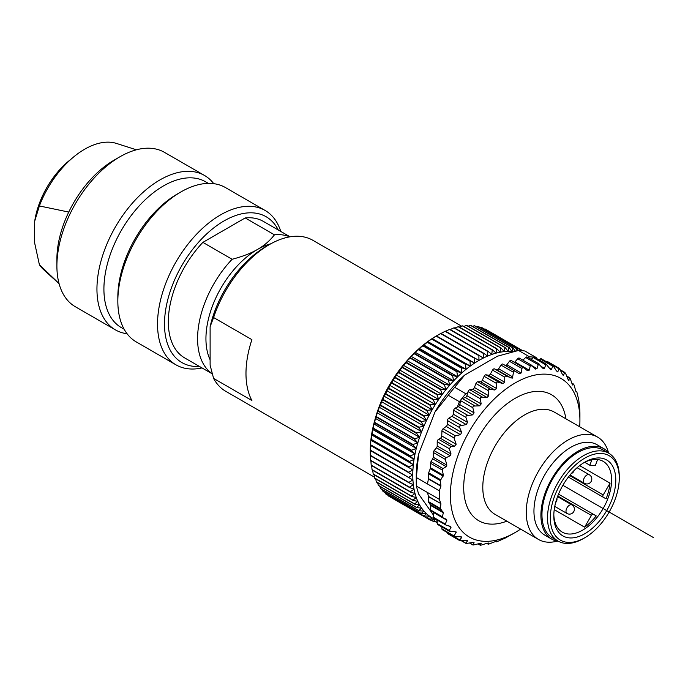 <?xml version="1.0" encoding="UTF-8"?>
<svg xmlns="http://www.w3.org/2000/svg" width="688" height="688" viewBox="0 0 688 688"><rect width="100%" height="100%" fill="white"/><g stroke="black" fill="none" stroke-linecap="round" stroke-linejoin="round"><path stroke-width="1.03" d="M609.379 453.59A52.202 30.134 120 0 0 603.926 448.722A52.202 30.134 120 0 0 577.825 451.302A52.202 30.134 120 0 0 543.726 497.304A52.202 30.134 120 0 0 551.733 539.134A52.202 30.134 120 0 0 558.673 541.413M558.037 541.069L552.464 537.853A50.723 29.283 -60 0 1 541.963 514.633A50.723 29.283 -60 0 1 564.1 463.592A50.723 29.283 -60 0 1 603.187 449.995L608.76 453.211A50.723 29.283 120 0 0 569.673 466.808A50.723 29.283 120 0 0 547.536 517.849A50.723 29.283 120 0 0 558.037 541.069A50.723 29.283 120 0 0 583.398 538.558L584.791 537.749A48.753 28.148 120 0 0 619.269 478.04L619.269 476.431A50.723 29.283 120 0 0 608.76 453.211M551.733 539.134L544.767 535.109A52.202 30.134 -60 0 1 536.76 493.279A52.202 30.134 -60 0 1 570.868 447.286A52.202 30.134 -60 0 1 596.96 444.697L603.926 448.722M608.381 452.369A59.091 34.116 120 0 0 597.597 437.104A59.091 34.116 120 0 0 568.047 440.028A59.091 34.116 120 0 0 529.442 492.101A59.091 34.116 120 0 0 538.506 539.461A59.091 34.116 120 0 0 557.117 541.164M538.506 539.461L495.033 514.357A59.091 34.116 -60 0 1 485.977 467.006A59.091 34.116 -60 0 1 524.583 414.933A59.091 34.116 -60 0 1 554.124 412.009L597.597 437.104M579.692 426.766A91.599 52.881 120 0 0 579.915 420.342A91.599 52.881 120 0 0 515.149 382.949A91.599 52.881 120 0 0 450.382 495.128A91.599 52.881 120 0 0 515.149 532.529L515.149 532.529A91.599 52.881 120 0 0 520.592 529.115M576.002 391.661L576.596 391.498L575.693 390.973L576.639 391.498L576.948 392.349L578.746 399.934L579.821 409.704A99.476 57.431 120 0 1 579.915 413.909L579.915 420.342M575.951 391.61L574.084 385.056L573.517 384.162L572.597 385.013M571.771 383.053L573.646 384.136L571.805 383.173M572.416 384.807L570.309 378.761L569.389 378.228L568.735 380.55M566.688 376.009L569.741 377.772L569.389 378.228L567.041 376.878M568.116 379.527L569.114 380.111L568.142 379.613L565.639 373.498L564.581 372.724L564.994 372.518L560.393 369.86M428.426 478.994L440.888 486.201L439.34 490.811L427.497 483.974L428.469 478.607L428.469 473.74A1.969 1.135 -60 0 1 428.65 472.837L430.249 468.683A1.969 1.135 120 0 0 430.43 467.78L430.43 463.196L433.354 457.331L433.354 452.498A1.969 1.135 -60 0 1 434.094 450.657L436.467 447.819A1.969 1.135 120 0 0 437.207 445.97L437.207 441.713A1.969 1.135 -60 0 1 438.6 439.297L440.363 438.282A1.969 1.135 120 0 0 441.748 435.943L441.928 430.955L454.02 437.938L455.327 435.805L460.487 434.687L461.674 432.451L459.67 427.609L459.756 425.958L466.215 424.556L467.548 422.406L465.922 417.384L466.129 415.741L472.604 414.881L474.084 412.852L472.819 407.709L473.146 406.092L479.588 405.817L481.17 403.933L480.267 398.722L480.688 397.157L487.035 397.483L488.712 395.781L488.153 390.56L488.661 389.064L494.861 390.019L496.598 388.514L496.358 383.345L496.942 381.926L502.928 383.517L504.708 382.236L504.76 377.179L505.405 375.863L512.362 378.125L513.764 371.038L515.149 371.176L519.354 373.782L521.134 372.999L522.226 367.332L523.559 367.641L527.464 370.694L529.21 370.187L530.5 364.898L535.35 368.854L537.027 368.622L538.472 363.789L542.892 368.304L544.483 368.347L546.023 364.012L550.649 369.723L551.458 369.361L553.032 365.569L556.515 371.038L557.856 371.649L559.404 368.433L562.388 374.298L563.575 375.166L564.581 372.724L560.668 370.462M563.128 375.356L563.575 375.166L562.517 374.556M559.404 368.433L547.622 361.621A1.969 1.135 -60 0 0 546.676 361.699L558.888 368.751M557.237 371.907L557.856 371.649L556.377 370.789M553.032 365.569L541.379 358.809A1.969 1.135 -60 0 0 540.269 358.981L552.481 366.042M546.023 364.012L534.516 357.27A1.969 1.135 -60 0 0 534.249 357.184A99.476 57.431 120 0 0 529.665 356.883L528.255 357.691M542.892 368.304L543.468 368.811M538.472 363.789L539.641 364.442M535.35 368.854L535.789 369.198M530.5 364.898L531.755 365.388M505.56 365.638A1.969 1.135 120 0 0 505.912 365.534A1.969 1.135 120 0 0 506.841 364.752L509.455 361.277A1.969 1.135 -60 0 1 511.201 360.478L523.559 367.641M467.78 392.607L465.819 393.742A99.476 57.431 120 0 0 461.227 399.35A1.969 1.135 -60 0 1 462.241 398.558L465.294 397.569A1.969 1.135 120 0 0 466.24 396.873A1.969 1.135 120 0 0 466.877 395.686L468.055 391.67A1.969 1.135 -60 0 1 469.801 389.752L472.742 389.236A1.969 1.135 120 0 0 473.697 388.668A1.969 1.135 120 0 0 474.419 387.533L475.933 383.508A1.969 1.135 -60 0 1 477.764 381.797L480.568 381.763A1.969 1.135 120 0 0 481.514 381.333A1.969 1.135 120 0 0 482.305 380.266L484.137 376.293A1.969 1.135 -60 0 1 486.029 374.805L488.635 375.261A1.969 1.135 120 0 0 489.564 374.977A1.969 1.135 120 0 0 490.415 373.98L492.539 370.127A1.969 1.135 -60 0 1 494.457 368.88L496.839 369.826A1.969 1.135 120 0 0 497.742 369.68A1.969 1.135 120 0 0 498.637 368.785L501.019 365.096A1.969 1.135 -60 0 1 502.902 364.098L515.149 371.176M512.362 534.137L504.76 538.3L496.942 541.714L496.358 541.834L496.581 541.146M538.996 359.858L540.269 358.981M531.102 359.342L533.234 357.579A1.969 1.135 -60 0 1 534.249 357.184A99.476 57.431 120 0 1 536.064 357.45L524.918 351.018A99.476 57.431 -60 0 0 518.52 350.45L529.665 356.883M522.914 360.194L525.675 357.493A1.969 1.135 -60 0 1 527.12 357.038L539.048 363.926M514.452 362.352A1.969 1.135 120 0 0 514.916 361.931L517.711 358.732A1.969 1.135 -60 0 1 519.311 358.113L531.308 365.036M502.902 364.098A1.969 1.135 -60 0 1 502.937 364.124L515.02 371.099M454.02 437.938L456.17 444.267L454.355 446.366L451.104 446.521L449.238 448.662L451.027 453.96L450.193 455.748L446.22 457.658L445.308 459.403L446.873 465.131L446.194 466.636L443.063 468.588L442.332 470.067L443.373 475.245L440.329 480.585L440.922 485.797L428.469 478.607M439.34 490.811A99.476 57.431 120 0 0 439.34 499.342L440.888 503.599L428.426 496.409L427.497 492.505L439.34 499.342M430.834 510.797L430.43 505.31A1.969 1.135 120 0 0 430.249 504.622L428.65 502.317A1.969 1.135 -60 0 1 428.469 501.621L428.469 496.762L440.888 503.599M440.922 503.951L440.329 508.475L443.373 512.784L442.332 516.765L443.063 517.84L446.409 519.268M430.843 510.797L443.063 517.84M446.194 519.156L446.873 520.197L445.308 524.118L446.22 525.211L450.709 526.423M434.094 518.21A1.969 1.135 -60 0 1 433.758 518.124L446.22 525.211M450.193 526.225L451.027 527.275L449.238 530.508L449.496 531.317L437.611 524.462A1.969 1.135 -60 0 1 437.207 523.559L437.207 520.111M437.207 523.559L451.104 531.583L454.355 531.428L456.17 532.409L454.02 535.84L454.183 536.537L442.332 529.691A1.969 1.135 -60 0 1 441.928 528.857L441.859 526.913M455.946 531.678L456.17 532.409L454.458 531.42M441.928 528.857L455.327 536.752L460.487 536.709L461.674 537.577L461.596 536.907M496.521 541.138L488.661 544.148L488.153 544.088L488.712 543.021L487.035 543.253L480.688 545.257L480.267 545.034L481.17 543.572L479.588 543.529L473.146 545.034L472.819 544.647L474.084 542.841L472.604 542.514L466.129 543.477L465.922 542.944L467.548 540.837L466.215 540.235L459.756 540.613L459.67 539.934L461.674 537.577L460.169 536.717M459.756 540.613L459.67 539.934L447.449 532.641M466.473 540.209L467.548 540.837L467.487 540.347M466.129 543.477L461.94 540.639M473.353 542.428L474.032 542.514M473.146 545.034L469.964 542.995M480.688 545.257L478.263 543.873M488.661 544.148L486.82 543.322M496.942 541.714L495.601 541.396M505.405 538.007L504.502 538.154M536.898 358.646L536.064 357.45M465.819 393.742L454.673 387.31L464.71 375.08L497.347 356.238L518.52 350.45M461.227 399.35A99.476 57.431 120 0 0 459.421 401.697L457.322 407.098L458.32 406.634A1.969 1.135 120 0 0 459.24 405.817A1.969 1.135 120 0 0 459.79 404.604L460.607 400.657A1.969 1.135 -60 0 1 461.227 399.35M459.421 401.697L448.275 395.265A99.476 57.431 -60 0 1 454.673 387.31M427.497 483.974L416.352 477.541L418.588 454.218L434.902 412.164A91.599 52.881 -60 0 1 464.71 375.08M448.275 395.265L434.902 412.164M441.928 430.955A1.969 1.135 -60 0 1 443.115 428.753L446.194 426.431A1.969 1.135 120 0 0 447.028 425.425A1.969 1.135 120 0 0 447.381 424.195L447.449 420.557A1.969 1.135 -60 0 1 448.8 418.201L451.921 416.3A1.969 1.135 120 0 0 452.807 415.38A1.969 1.135 120 0 0 453.254 414.15L453.702 410.332A1.969 1.135 -60 0 1 455.215 408.096L457.322 407.098M432.812 458.905L446.194 466.636M443.063 468.588L430.972 461.614M427.497 492.505L416.352 486.072A99.476 57.431 -60 0 1 416.257 481.867A99.476 57.431 -60 0 1 416.352 477.541M433.758 518.124A1.969 1.135 -60 0 1 433.354 517.221L433.345 512.242M459.696 540.587L447.854 533.75A1.969 1.135 -60 0 1 447.449 532.882M430.972 510.857L442.651 517.6M416.257 481.867L416.257 475.434A91.599 52.881 -60 0 1 418.588 454.218M433.354 514.968L418.588 493.958L416.352 486.072M513.119 351.688A93.568 54.017 120 0 0 512.018 351.568A93.568 54.017 120 0 0 508.2 351.422A93.568 54.017 120 0 0 504.252 351.628A93.568 54.017 120 0 0 500.202 352.213A93.568 54.017 120 0 0 496.057 353.15A93.568 54.017 120 0 0 491.843 354.449A93.568 54.017 120 0 0 487.568 356.1A93.568 54.017 120 0 0 483.26 358.095A93.568 54.017 120 0 0 478.934 360.435A93.568 54.017 120 0 0 474.608 363.092A93.568 54.017 120 0 0 470.3 366.076A93.568 54.017 120 0 0 466.025 369.353A93.568 54.017 120 0 0 461.811 372.922A93.568 54.017 120 0 0 457.666 376.766A93.568 54.017 120 0 0 453.616 380.868A93.568 54.017 120 0 0 449.677 385.211A93.568 54.017 120 0 0 445.858 389.769A93.568 54.017 120 0 0 442.178 394.534A93.568 54.017 120 0 0 438.66 399.479A93.568 54.017 120 0 0 435.315 404.578A93.568 54.017 120 0 0 432.15 409.816A93.568 54.017 120 0 0 429.192 415.174A93.568 54.017 120 0 0 426.448 420.626A93.568 54.017 120 0 0 423.928 426.147A93.568 54.017 120 0 0 421.641 431.711A93.568 54.017 120 0 0 419.594 437.301A93.568 54.017 120 0 0 417.814 442.883A93.568 54.017 120 0 0 416.283 448.447A93.568 54.017 120 0 0 415.027 453.951A93.568 54.017 120 0 0 414.047 459.386A93.568 54.017 120 0 0 413.342 464.727A93.568 54.017 120 0 0 412.92 469.947A93.568 54.017 120 0 0 412.774 475.03A93.568 54.017 120 0 0 412.92 479.94A93.568 54.017 120 0 0 413.342 484.67A93.568 54.017 120 0 0 414.047 489.194A93.568 54.017 120 0 0 415.027 493.502A93.568 54.017 120 0 0 416.283 497.562A93.568 54.017 120 0 0 417.814 501.354A93.568 54.017 120 0 0 419.594 504.88A93.568 54.017 120 0 0 421.641 508.105A93.568 54.017 120 0 0 423.928 511.038A93.568 54.017 120 0 0 426.448 513.644A93.568 54.017 120 0 0 429.192 515.923A93.568 54.017 120 0 0 432.15 517.858A93.568 54.017 120 0 0 435.315 519.457A93.568 54.017 120 0 0 437.207 520.205M432.124 338.573A93.568 54.017 -60 0 1 436.45 335.907L436.484 335.925A96.518 55.728 -60 0 0 436.132 336.14L432.03 338.823A96.518 55.728 -60 0 0 431.677 339.064L427.816 341.549A93.568 54.017 -60 0 1 432.124 338.573L474.608 363.092L474.436 358.259L436.132 336.14M423.55 344.826A93.568 54.017 -60 0 1 427.816 341.549L427.601 342.039A96.518 55.728 -60 0 0 427.257 342.306L423.215 345.565A96.518 55.728 -60 0 0 422.879 345.849L419.327 348.395A93.568 54.017 -60 0 1 423.55 344.826L466.025 369.353L465.552 364.416L427.257 342.306M415.191 352.239A93.568 54.017 -60 0 1 419.327 348.395L418.897 349.375A96.518 55.728 -60 0 0 418.562 349.685L415.191 352.239L414.666 353.469A96.518 55.728 -60 0 0 414.339 353.795L411.132 356.341A93.568 54.017 -60 0 1 415.191 352.239L457.666 376.766L456.866 371.804L418.562 349.685M407.193 360.684A93.568 54.017 -60 0 1 411.132 356.341L410.538 357.812A96.518 55.728 -60 0 0 410.22 358.164L407.193 360.684L406.522 362.395A96.518 55.728 -60 0 0 406.212 362.765L403.374 365.242A93.568 54.017 -60 0 1 407.193 360.684L449.677 385.211L448.524 380.275L410.22 358.164M399.694 370.006A93.568 54.017 -60 0 1 403.374 365.242L402.652 367.203A96.518 55.728 -60 0 0 402.351 367.59L399.694 370.006L398.928 372.199A96.518 55.728 -60 0 0 398.644 372.604L396.176 374.951A93.568 54.017 -60 0 1 399.694 370.006L442.178 394.534L440.655 389.7L402.351 367.59M392.831 380.051A93.568 54.017 -60 0 1 396.176 374.951L395.385 377.385A96.518 55.728 -60 0 0 395.11 377.789L392.831 380.051L392.014 382.717A96.518 55.728 -60 0 0 391.764 383.139L389.675 385.297A93.568 54.017 -60 0 1 392.831 380.051L435.315 404.578L433.414 399.909L395.11 377.789M386.708 390.646A93.568 54.017 -60 0 1 389.675 385.297L388.849 388.178A96.518 55.728 -60 0 0 388.608 388.617L386.708 390.646L385.899 393.751A96.518 55.728 -60 0 0 385.676 394.19L383.964 396.099A93.568 54.017 -60 0 1 386.708 390.646L429.192 415.174L426.913 410.727L388.608 388.617M381.444 401.62A93.568 54.017 -60 0 1 383.964 396.099L383.164 399.41A96.518 55.728 -60 0 0 382.967 399.857L381.444 401.62L380.679 405.129A96.518 55.728 -60 0 0 380.49 405.576L379.157 407.184A93.568 54.017 -60 0 1 381.444 401.62L423.928 426.147L421.271 421.976L382.967 399.857M377.119 412.774A93.568 54.017 -60 0 1 379.157 407.184L378.434 410.882A96.518 55.728 -60 0 0 378.271 411.338L377.119 412.774L376.448 416.653A96.518 55.728 -60 0 0 376.302 417.1L375.33 418.356A93.568 54.017 -60 0 1 377.119 412.774L419.594 437.301L416.575 433.449L378.271 411.338M373.808 423.92A93.568 54.017 -60 0 1 375.33 418.356L374.728 422.406A96.518 55.728 -60 0 0 374.607 422.853L373.808 423.92L373.283 428.117A96.518 55.728 -60 0 0 373.18 428.564L372.543 429.424A93.568 54.017 -60 0 1 373.808 423.92L416.283 448.447L412.912 444.964L374.607 422.853M371.563 434.859A93.568 54.017 -60 0 1 372.543 429.424L372.113 433.767A96.518 55.728 -60 0 0 372.036 434.205L371.236 439.331A96.518 55.728 -60 0 0 371.176 439.761L370.858 440.2A93.568 54.017 -60 0 1 371.563 434.859L414.047 459.386L410.34 456.325L372.036 434.205M370.436 445.42A93.568 54.017 -60 0 1 370.858 440.2L370.643 444.792A96.518 55.728 -60 0 0 370.608 445.213L370.333 450.107A96.518 55.728 -60 0 0 370.325 450.52L370.29 450.502A93.568 54.017 -60 0 1 370.436 445.42L412.92 469.947L370.608 445.213M374.47 477.162L225.733 391.291A87.161 50.327 -60 0 1 213.598 378.409L251.903 400.519A87.161 50.327 -60 0 1 251.903 339.648L213.598 317.538A87.161 50.327 -60 0 1 269.309 244.636A87.161 50.327 -60 0 1 312.894 240.318L461.631 326.189M269.309 244.636L265.826 246.648A82.242 47.481 -60 0 0 210.115 326.723L210.115 365.199L213.598 378.409M410.951 356.53A87.161 50.327 120 0 0 375.407 418.106M210.115 359.781A72.885 42.08 -60 0 1 257.475 249.46A72.885 42.08 -60 0 1 270.823 243.784M289.751 236.861A78.793 45.494 120 0 0 274.46 234.823C269.739 240.834 264.08 245.711 257.475 249.46C251.008 253.253 242.554 256.529 232.123 259.273L202.874 242.382L245.212 217.941L274.46 234.823M278.296 230.016A84.211 48.616 120 0 0 224.047 220.917A84.211 48.616 120 0 0 165.834 308.783A84.211 48.616 120 0 0 199.503 366.48M212.265 373.851L184.651 357.906A78.793 45.494 -60 0 1 202.874 242.382M245.212 217.941A78.793 45.494 -60 0 1 263.435 221.433L290.069 236.81M232.123 259.273A78.793 45.494 120 0 0 212.239 373.747M280.79 231.452A89.13 51.462 120 0 0 265.129 210.468A89.13 51.462 120 0 0 220.564 214.88A89.13 51.462 120 0 0 162.334 293.423A89.13 51.462 120 0 0 175.999 364.855A89.13 51.462 120 0 0 202.005 367.925M175.999 364.855L136.301 341.936A89.13 51.462 -60 0 1 117.837 301.129A89.13 51.462 -60 0 1 180.867 191.961A89.13 51.462 -60 0 1 225.432 187.549L265.129 210.468M177.384 193.973L180.867 191.961L177.384 193.973A84.211 48.616 120 0 0 117.837 297.104L117.837 301.129M124.15 329.234L121.346 327.617A84.211 48.616 -60 0 1 108.446 260.141A84.211 48.616 -60 0 1 163.452 185.932A84.211 48.616 -60 0 1 205.557 181.761L208.361 183.378M213.744 183.67A89.13 51.462 120 0 0 204.542 175.483A89.13 51.462 120 0 0 159.969 179.903A89.13 51.462 120 0 0 101.747 258.447A89.13 51.462 120 0 0 115.403 329.87A89.13 51.462 120 0 0 127.091 333.749M115.403 329.87L75.362 306.753A89.13 51.462 -60 0 1 56.898 265.946A89.13 51.462 -60 0 1 119.927 156.778L119.927 156.778A89.13 51.462 -60 0 1 164.492 152.366L204.542 175.483M114.01 160.201L119.927 156.778L114.01 160.201A80.763 46.629 120 0 0 68.74 212.076A80.763 46.629 -60 0 0 56.898 259.109L56.898 265.946M59.056 283.568L39.388 264.717L34.4 241.806L34.71 221.106L39.388 205.944L68.74 212.076M39.388 205.944A73.444 42.398 -60 0 1 73.478 157.088A73.444 42.398 -60 0 1 84.65 149.227A73.444 42.398 -60 0 1 116.504 143.439L136.405 149.803M59.091 283.705L43.636 269.653A73.444 42.398 -60 0 1 39.388 264.717M213.598 317.538L210.115 326.723M437.207 522.665A96.518 55.728 120 0 1 436.949 522.596L434.85 521.384M437.207 520.962L433.681 521.59A96.518 55.728 120 0 1 433.414 521.487L430.937 520.059M433.414 521.487L435.315 519.457L430.318 520.145A96.518 55.728 120 0 1 430.06 520.016L391.764 497.897M430.06 520.016L432.15 517.858L427.153 518.331L388.849 496.22A96.518 55.728 -60 0 1 388.608 496.065L388.376 495.489M427.153 518.331A96.518 55.728 120 0 1 426.913 518.176L388.608 496.065M426.913 518.176L429.192 515.923L424.204 516.172L385.899 494.053A96.518 55.728 -60 0 1 385.676 493.872L385.271 492.763M424.204 516.172A96.518 55.728 120 0 1 423.98 515.983L385.676 493.872M423.98 515.983L426.448 513.644L421.469 513.661L383.164 491.55A96.518 55.728 -60 0 1 382.967 491.335L382.451 489.727M421.469 513.661A96.518 55.728 120 0 1 421.271 513.454L382.967 491.335M421.271 513.454L423.928 511.038L418.983 510.823L380.679 488.704A96.518 55.728 -60 0 1 380.49 488.471L379.922 486.399M418.983 510.823A96.518 55.728 120 0 1 418.794 510.582L380.49 488.471M418.794 510.582L421.641 508.105L416.739 507.658L378.434 485.539A96.518 55.728 -60 0 1 378.271 485.281L377.678 482.778M416.739 507.658A96.518 55.728 120 0 1 416.575 507.391L378.271 485.281M416.575 507.391L419.594 504.88L414.752 504.184L376.448 482.064A96.518 55.728 -60 0 1 376.302 481.781L375.725 478.874M414.752 504.184A96.518 55.728 120 0 1 414.606 503.9L376.302 481.781M414.606 503.9L417.814 501.354L413.032 500.417L374.728 478.298A96.518 55.728 -60 0 1 374.607 477.997L374.066 474.711M413.032 500.417A96.518 55.728 120 0 1 412.912 500.107L374.607 477.997M412.912 500.107L416.283 497.562L411.587 496.375L373.283 474.256A96.518 55.728 -60 0 1 373.18 473.929L372.715 470.3M411.587 496.375A96.518 55.728 120 0 1 411.484 496.048L373.18 473.929M411.484 496.048L415.027 493.502L410.418 492.066L372.113 469.956A96.518 55.728 -60 0 1 372.036 469.603L371.658 465.647M410.418 492.066A96.518 55.728 120 0 1 410.34 491.722L372.036 469.603M410.34 491.722L414.047 489.194L409.541 487.525L371.236 465.406A96.518 55.728 -60 0 1 371.176 465.045L370.858 460.143M409.541 487.525A96.518 55.728 120 0 1 409.48 487.156L371.176 465.045M409.48 487.156L413.342 484.67L408.939 482.752L370.643 460.642A96.518 55.728 -60 0 1 370.608 460.255L370.436 455.413M408.939 482.752A96.518 55.728 120 0 1 408.904 482.374L370.608 460.255M408.904 482.374L412.92 479.94L370.333 455.671A96.518 55.728 -60 0 1 370.325 455.275L370.29 450.502L412.774 475.03L370.325 450.52M408.638 477.782A96.518 55.728 120 0 1 408.629 477.386L370.325 455.275M408.629 477.386L412.774 475.03M408.629 472.63A96.518 55.728 120 0 1 408.638 472.226L370.333 450.107M408.638 472.226L412.92 469.947M408.904 467.324A96.518 55.728 120 0 1 408.939 466.903L370.643 444.792M408.939 466.903L413.342 464.727L409.48 461.88L371.176 439.761M370.858 440.2L413.342 464.727M409.48 461.88A96.518 55.728 120 0 1 409.541 461.45L371.236 439.331M409.541 461.45L414.047 459.386M410.34 456.325A96.518 55.728 120 0 1 410.418 455.886L372.113 433.767M410.418 455.886L415.027 453.951L411.484 450.674L373.18 428.564M372.543 429.424L415.027 453.951M411.484 450.674A96.518 55.728 120 0 1 411.587 450.236L373.283 428.117M411.587 450.236L416.283 448.447M412.912 444.964A96.518 55.728 120 0 1 413.032 444.517L374.728 422.406M413.032 444.517L417.814 442.883L414.606 439.219L376.302 417.1M375.33 418.356L417.814 442.883M414.606 439.219A96.518 55.728 120 0 1 414.752 438.763L376.448 416.653M414.752 438.763L419.594 437.301M416.575 433.449A96.518 55.728 120 0 1 416.739 433.001L378.434 410.882M416.739 433.001L421.641 431.711L418.794 427.695L380.49 405.576M379.157 407.184L421.641 431.711M418.794 427.695A96.518 55.728 120 0 1 418.983 427.248L380.679 405.129M418.983 427.248L423.928 426.147M421.271 421.976A96.518 55.728 120 0 1 421.469 421.529L383.164 399.41M421.469 421.529L426.448 420.626L423.98 416.309L385.676 394.19M383.964 396.099L426.448 420.626M423.98 416.309A96.518 55.728 120 0 1 424.204 415.87L385.899 393.751M424.204 415.87L429.192 415.174M426.913 410.727A96.518 55.728 120 0 1 427.153 410.297L388.849 388.178M427.153 410.297L432.15 409.816L430.06 405.249L391.764 383.139M389.675 385.297L432.15 409.816M430.06 405.249A96.518 55.728 120 0 1 430.318 404.828L392.014 382.717M430.318 404.828L435.315 404.578M433.414 399.909A96.518 55.728 120 0 1 433.681 399.496L395.385 377.385M433.681 399.496L438.66 399.479L436.949 394.714L398.644 372.604M396.176 374.951L438.66 399.479M436.949 394.714A96.518 55.728 120 0 1 437.233 394.319L398.928 372.199M437.233 394.319L442.178 394.534M440.655 389.7A96.518 55.728 120 0 1 440.956 389.313L402.652 367.203M440.956 389.313L445.858 389.769L444.517 384.884L406.212 362.765M403.374 365.242L445.858 389.769M444.517 384.884A96.518 55.728 120 0 1 444.826 384.515L406.522 362.395M444.826 384.515L449.677 385.211M448.524 380.275A96.518 55.728 120 0 1 448.843 379.931L410.538 357.812M448.843 379.931L453.616 380.868L452.644 375.915L414.339 353.795M411.132 356.341L453.616 380.868M452.644 375.915A96.518 55.728 120 0 1 452.971 375.579L414.666 353.469M452.971 375.579L457.666 376.766M456.866 371.804A96.518 55.728 120 0 1 457.202 371.494L418.897 349.375M457.202 371.494L461.811 372.922L461.175 367.968L422.879 345.849M419.327 348.395L461.811 372.922M461.175 367.968A96.518 55.728 120 0 1 461.519 367.676L423.215 345.565M461.519 367.676L466.025 369.353M465.552 364.416A96.518 55.728 120 0 1 465.905 364.158L427.601 342.039M465.905 364.158L470.3 366.076L469.981 361.174L431.677 339.064M427.816 341.549L470.3 366.076M469.981 361.174A96.518 55.728 120 0 1 470.334 360.933L432.03 338.823M470.334 360.933L474.608 363.092M474.436 358.259A96.518 55.728 120 0 1 474.789 358.044L436.484 335.925M474.789 358.044L478.934 360.435L478.908 355.662L440.604 333.551L436.45 335.907M440.604 333.551A96.518 55.728 -60 0 1 440.948 333.362L479.252 355.472A96.518 55.728 120 0 0 478.908 355.662M479.252 355.472L483.26 358.095L483.363 353.417L445.059 331.298L440.784 333.577M445.059 331.298A96.518 55.728 -60 0 1 445.403 331.134L483.707 353.254A96.518 55.728 120 0 0 483.363 353.417M483.707 353.254L487.568 356.1L487.792 351.516L449.488 329.406L445.093 331.573M449.488 329.406A96.518 55.728 -60 0 1 449.832 329.268L488.136 351.379A96.518 55.728 120 0 0 487.792 351.516M488.136 351.379L491.843 354.449L492.178 349.977L453.874 327.866L450.253 329.509M453.874 327.866A96.518 55.728 -60 0 1 454.209 327.763L492.513 349.874A96.518 55.728 120 0 0 492.178 349.977M492.513 349.874L496.057 353.15L496.495 348.807L458.191 326.697L454.811 328.107M458.191 326.697A96.518 55.728 -60 0 1 458.526 326.619L496.822 348.73A96.518 55.728 120 0 0 496.495 348.807M496.822 348.73L500.202 352.213L500.726 348.008L462.422 325.897L459.309 327.075M462.422 325.897A96.518 55.728 -60 0 1 462.749 325.845L501.053 347.965A96.518 55.728 120 0 0 500.726 348.008M501.053 347.965L504.252 351.628L504.854 347.586L466.55 325.476L463.746 326.422M466.55 325.476A96.518 55.728 -60 0 1 466.868 325.458L505.173 347.569A96.518 55.728 120 0 0 504.854 347.586M505.173 347.569L508.2 351.422L508.862 347.543L470.558 325.424L468.098 326.164M470.558 325.424A96.518 55.728 -60 0 1 470.867 325.441L509.172 347.552A96.518 55.728 120 0 0 508.862 347.543M509.172 347.552L512.018 351.568L512.741 347.87L474.436 325.759L472.355 326.293M474.436 325.759A96.518 55.728 -60 0 1 474.729 325.802L513.033 347.913A96.518 55.728 120 0 0 512.741 347.87M513.033 347.913L515.131 351.207M515.931 351.026L516.456 348.575L478.151 326.465L476.509 326.826M478.151 326.465A96.518 55.728 -60 0 1 478.435 326.533L516.74 348.653A96.518 55.728 120 0 0 516.456 348.575M516.74 348.653L517.858 350.596M519.818 350.484L520.008 349.659L481.703 327.54L480.542 327.746M481.703 327.54A96.518 55.728 -60 0 1 481.978 327.643L520.283 349.753A96.518 55.728 120 0 0 520.008 349.659M520.283 349.753L520.678 350.527M522.674 350.699L484.455 329.07M485.074 328.993A96.518 55.728 -60 0 1 485.324 329.122L522.717 350.708M619.269 478.04A48.753 28.148 120 0 0 584.791 458.139A48.753 28.148 120 0 0 550.323 517.849A48.753 28.148 120 0 0 584.791 537.749M615.786 480.052A43.826 25.301 -60 0 1 584.791 533.733A43.826 25.301 -60 0 1 553.806 515.837A43.826 25.301 -60 0 1 584.791 462.164A43.826 25.301 -60 0 1 615.786 480.052M583.734 462.792A40.876 23.598 -60 0 1 603.144 461.347A40.876 23.598 -60 0 1 611.606 480.052A40.876 23.598 -60 0 1 593.761 521.186A40.876 23.598 -60 0 1 562.268 532.134A40.876 23.598 -60 0 1 553.823 514.598M584.611 527.189A40.876 23.598 120 0 0 596.221 515.914L593.374 514.271A1.969 1.135 120 0 0 591.405 515.415L584.611 527.189L554.236 509.653M606.068 498.86L568.365 477.085L606.068 498.86A40.876 23.598 120 0 0 610.024 483.165L603.221 494.939A1.969 1.135 120 0 0 602.817 496.315A1.969 1.135 120 0 0 603.221 497.218L568.365 477.085M579.649 465.63L610.024 483.165M591.869 459.799L589.857 465.251L595.361 465.518L597.58 459.541M589.857 465.251L584.723 462.284M593.374 514.271L558.518 494.147L593.374 514.271M562.879 485.298L653.6 537.672M506.815 521.16A72.747 42.002 -60 0 1 463.875 482.512A72.747 42.002 -60 0 1 515.149 398.335A72.747 42.002 -60 0 1 565.914 418.811M551.458 369.361L549.394 368.175M533.234 357.579L545.446 364.631M544.483 368.347L541.482 366.618M525.675 357.493L537.896 364.545M537.027 368.622L532.271 365.878M517.711 358.732L529.932 365.784M529.21 370.187L514.916 361.931M509.455 361.277L521.667 368.329M521.134 372.999L506.841 364.752M501.019 365.096L513.239 372.148M512.93 377.041L498.637 368.785M496.839 369.826L511.132 378.073M458.32 406.634L472.604 414.881M467.427 415.148L455.215 408.096M474.084 412.852L459.79 404.604M460.607 400.657L472.819 407.709M474.462 405.61L462.241 398.558M465.294 397.569L479.588 405.817M481.17 403.933L466.877 395.686M468.055 391.67L480.267 398.722M482.013 396.804L469.801 389.752M472.742 389.236L487.035 397.483M488.712 395.781L474.419 387.533M475.933 383.508L488.153 390.56M489.985 388.849L477.764 381.797M480.568 381.763L494.861 390.019M496.598 388.514L482.305 380.266M484.137 376.293L496.358 383.345M498.241 381.857L486.029 374.805M488.635 375.261L502.928 383.517M504.708 382.236L490.415 373.98M492.539 370.127L504.76 377.179M506.669 375.94L494.457 368.88M453.702 410.332L465.922 417.384M467.548 422.406L453.254 414.15M451.921 416.3L466.215 424.556M461.02 425.261L448.8 418.201M447.449 420.557L459.67 427.609M461.674 432.451L447.381 424.195M446.194 426.431L460.487 434.687M455.327 435.805L443.115 428.753M456.17 444.267L441.748 435.943M440.363 438.282L454.355 446.366M451.104 446.521L438.6 439.297M437.207 441.713L449.238 448.662M451.027 453.96L437.207 445.97M436.467 447.819L450.193 455.748M446.22 457.658L434.094 450.657M433.354 452.498L445.308 459.403M446.873 465.131L433.354 457.331M430.43 463.196L442.332 470.067M443.373 475.245L430.43 467.78M430.249 468.683L443.167 476.139M440.569 479.717L428.65 472.837M428.469 473.74L440.329 480.585M440.329 508.475L428.469 501.621M428.65 502.317L440.569 509.197M443.167 512.078L430.249 504.622M430.43 505.31L443.373 512.784M442.332 516.765L430.43 509.894M433.354 512.397L446.873 520.197M445.308 524.118L433.354 517.221M448.447 525.787L451.027 527.275M34.701 221.106L34.993 219.42A62.565 36.12 -60 0 1 68.68 161.078L73.478 157.088M583.863 482.804A4.928 2.847 120 0 0 584.422 483.311A4.928 4.928 0 0 0 590.915 476.216A4.928 4.928 0 0 0 589.341 474.78A4.928 2.847 120 0 0 584.766 477.085A4.928 2.847 120 0 0 583.863 482.804M567.729 506.729A4.928 2.847 120 0 0 567.007 513.472A4.928 4.928 0 0 0 573.31 512.293A4.928 4.928 0 0 0 571.934 504.94A4.928 2.847 120 0 0 567.729 506.729M603.221 494.939L569.604 475.528M557.779 495.996L591.405 515.415M496.358 541.869L495.566 541.413M465.948 543.408L461.27 540.708M472.845 544.956L469.56 543.064M480.284 545.223L478.048 543.933M488.162 544.182L486.726 543.357M34.993 219.42C39.672 196.192 50.903 176.747 68.68 161.078M570.034 475.004L584.422 483.311M577.103 467.72L589.341 474.78M554.769 506.402L567.007 513.472M557.547 496.633L571.934 504.94M555.68 502.498A4.928 4.928 0 0 0 556.927 498.379M571.238 473.593A4.928 4.928 0 0 0 574.17 470.454"/></g></svg>
